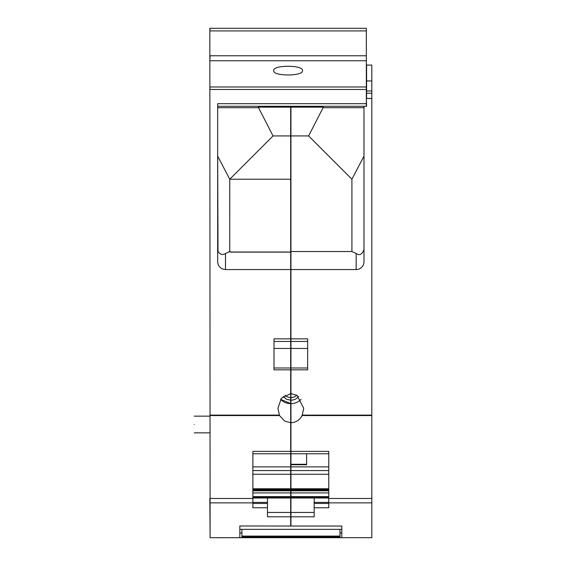 <?xml version="1.0" encoding="UTF-8"?>
<svg xmlns="http://www.w3.org/2000/svg" width="566" height="566" viewBox="0 0 566 566"><rect width="100%" height="100%" fill="white"/><g stroke="black" fill="none" stroke-linecap="round" stroke-linejoin="round"><path stroke-width="0.85" d="M241.923 537L339.989 537L339.989 536.087L241.923 536.087L241.923 537.7L362.424 537.672M241.923 537.7L219.488 537.672M339.989 536.087L339.989 529.352M339.989 537L339.989 537.7M241.923 536.087L241.923 529.352M275.826 537.318L275.826 537.7L275.826 537.318L306.086 537.318L306.086 537.7L306.086 537.318M287.549 537.318L287.549 537.7A14.999 6.806 0 0 1 290.952 537.523A14.999 6.806 0 0 1 294.355 537.7L294.355 537.318M341.814 529.352L239.835 529.352M290.952 464.559L290.952 470.565L328.775 470.565M314.172 512.456L290.952 512.456L290.952 470.565M314.172 498.002L314.172 516.8L290.952 516.8L290.952 526.04L341.814 526.04L290.952 526.04M363.988 249.344C362.282 254.481 359.672 255.867 356.163 253.504L351.918 251.523L351.918 179.238L308.619 135.932L323.08 107.71L363.988 107.703M351.918 179.238L363.988 156.075M308.619 135.932L290.952 135.932L290.952 107.151L323.172 107.151L322.641 106.288L323.08 107.71M290.952 107.151L290.952 106.288M351.918 251.523L290.952 251.523L290.952 135.932M290.952 251.523L290.952 269.565L356.163 269.565L356.163 253.504M290.952 269.565L290.952 393.589A12.777 11.065 0 0 1 290.966 393.589L297.079 395.393L303.737 408.348L302.095 415.564L371.812 415.564L371.812 537.7L362.424 537.7M307.649 348.458L290.952 348.458M296.69 395.16A7.301 6.325 0 0 1 290.952 397.573L290.952 393.589M290.952 397.573L290.952 400.176A8.808 7.627 180 0 0 298.523 396.455M301.062 399.32A12.777 11.065 0 0 1 290.952 403.615L290.952 400.176M290.952 466.879L328.775 466.879L328.775 453.769L290.952 453.769L290.952 464.276L306.602 464.276M290.952 464.736L306.602 464.736L306.602 453.769M302.095 415.564C299.718 420.057 296.004 422.441 290.952 422.731L290.952 453.769M290.952 512.456L290.952 516.8M341.814 537.672L367.376 537.672L341.814 537.672L341.814 525.984M314.172 507.759L328.775 507.759L328.775 498.476L371.812 498.476M290.952 451.385L328.775 451.385L328.775 498.476M290.952 422.731L290.952 403.615M363.988 261.74A7.825 7.825 0 0 1 356.163 269.565A7.825 7.825 0 0 0 363.988 261.74L363.988 106.288L366.598 106.288L366.336 98.463M290.952 338.843L307.649 338.843L307.649 369.831L290.952 369.831M371.812 98.463L366.598 98.463L366.598 93.249L371.812 93.249L371.812 415.564M366.598 93.249L366.598 90.977L371.812 90.977L371.812 65.076L366.598 65.076L366.598 90.977M371.812 93.249L371.812 90.977M290.698 404.563L290.698 341.454L274.001 341.454M290.698 107.151L258.478 107.151L259.009 106.288L258.57 107.71L273.031 135.932L229.732 179.238L290.698 179.238L290.698 106.288M290.698 179.238L290.698 340.69M290.698 453.005L290.698 403.615A12.777 11.065 0 0 1 284.564 402.263A12.777 11.065 0 0 1 280.587 399.32L290.698 403.615M252.875 464.736L252.875 453.769L290.698 453.769L290.698 526.04L239.835 525.984L239.835 537.672L219.488 537.7M209.837 55.772L366.336 55.772L366.336 28.3L209.837 28.3L210.099 537.7L239.835 537.672M210.099 537.7L209.837 498.476M290.698 269.565L225.487 269.565C220.733 269.105 218.129 266.494 217.662 261.74L217.662 106.288L363.988 106.288M273.031 135.932L290.698 135.939M218.009 156.747L229.732 179.238L229.739 251.516L225.487 253.504C222.679 255.273 220.188 254.601 218.009 251.495L217.662 154.9M290.698 252.012L230.185 252.012L229.739 251.516M230.185 251.516L230.185 252.118L290.698 252.118M290.698 393.589L281.337 398.294L277.913 408.348L279.554 415.564L284.564 421.012L290.698 422.731M290.698 338.843L274.001 338.843L274.001 369.831L290.698 369.831M217.662 106.288L217.662 103.677L366.336 103.677L366.336 106.288M209.837 86.987L210.099 89.47L366.336 89.47L366.336 103.677M274.001 348.458L290.698 348.458M283.127 396.455L286.474 399.242L290.698 400.176M284.96 395.16A7.301 6.325 180 0 0 287.195 396.794A7.301 6.325 0 0 0 290.698 397.573M210.099 498.476L252.875 498.476L252.875 451.385L290.698 451.385M252.875 498.476L252.875 507.759L267.477 507.759L267.477 516.8L290.698 516.8M252.875 502.41L267.477 502.41L267.477 516.8M290.698 526.04L239.835 525.984M366.336 55.772L366.336 89.47M267.477 502.41L267.477 497.974M273.739 70.623C272.479 64.821 303.687 64.821 302.435 70.623C303.687 76.417 272.487 76.424 273.739 70.623L273.739 70.623M194.188 424.5C194.188 435.268 194.188 435.268 194.188 424.5C194.188 413.732 194.188 413.732 194.188 424.5M241.923 532.995L239.835 532.995M341.814 532.995L339.989 532.995M290.952 474.258L328.775 474.258M290.952 488.776L328.775 488.776M290.952 489.526L328.775 489.526M290.952 490.071L328.775 490.071M290.952 490.821L328.775 490.821M328.775 492.936L290.952 492.936M328.775 496.623L290.952 496.623M328.775 497.09L290.952 497.09M328.775 497.995L290.952 497.995L328.775 498.002M328.775 502.41L314.172 502.41M328.775 503.457L314.172 503.457M307.649 367.985L290.952 367.985M328.775 502.884L371.812 502.884M302.315 415.111L371.812 415.111M366.598 80.952L371.812 80.952M225.487 269.565L225.487 253.504M279.335 415.111L209.837 415.111M274.001 367.985L290.698 367.985M210.099 415.111L210.099 415.564L279.554 415.564M252.875 466.879L290.698 466.879M252.875 470.565L290.698 470.565M252.875 474.258L290.698 474.258M252.875 488.776L290.698 488.776M252.875 489.526L290.698 489.526M252.875 490.071L290.698 490.071M252.875 490.821L290.698 490.821M252.875 492.936L290.698 492.936M252.875 496.623L290.698 496.623M252.875 497.09L290.698 497.09M252.875 497.995L290.698 497.995L252.875 498.002M267.477 512.456L290.698 512.456M209.837 502.884L252.875 502.884M258.57 107.71L217.662 107.71M210.099 86.987L366.336 86.987M267.477 503.457L252.875 503.457M210.099 28.3L209.837 30.911M210.099 30.911L366.336 30.911M210.099 55.772L209.837 60.753M210.099 60.753L366.336 60.753M290.952 341.454L307.649 341.454M194.188 432.849L209.837 432.849M194.188 416.152L209.837 416.152"/></g></svg>

